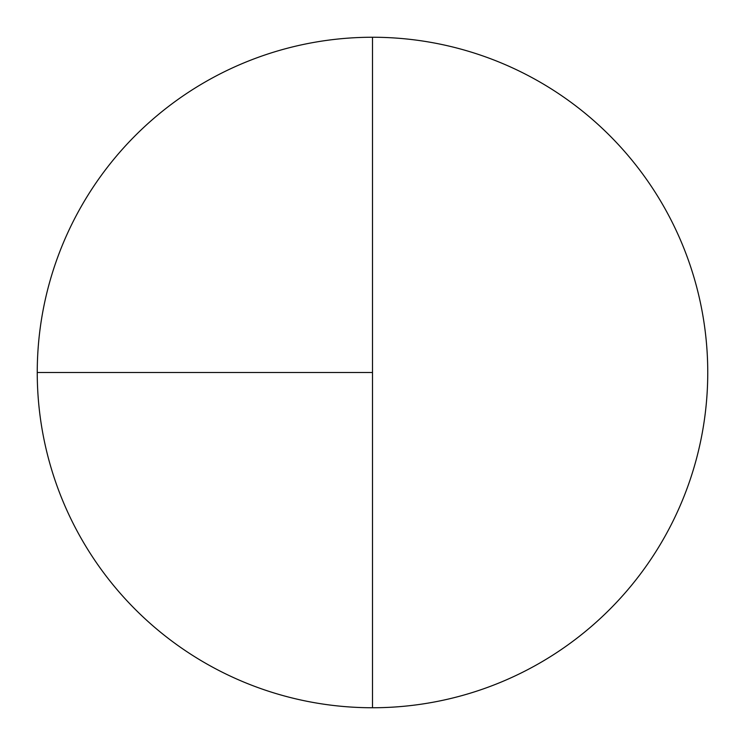 <?xml version="1.0" encoding="UTF-8"?>
<svg xmlns="http://www.w3.org/2000/svg" width="745" height="745" viewBox="0 0 745 745"><rect width="100%" height="100%" fill="white"/><g stroke="black" fill="none" stroke-linecap="round" stroke-linejoin="round"><path stroke-width="1.12" d="M37.25 372.5L372.5 372.5L372.5 37.25A335.25 335.25 0 0 0 37.25 372.5A335.25 335.25 0 0 0 372.5 707.75A335.25 335.25 0 0 0 707.75 372.5A335.25 335.25 0 0 0 372.5 37.25L372.5 707.75"/></g></svg>
